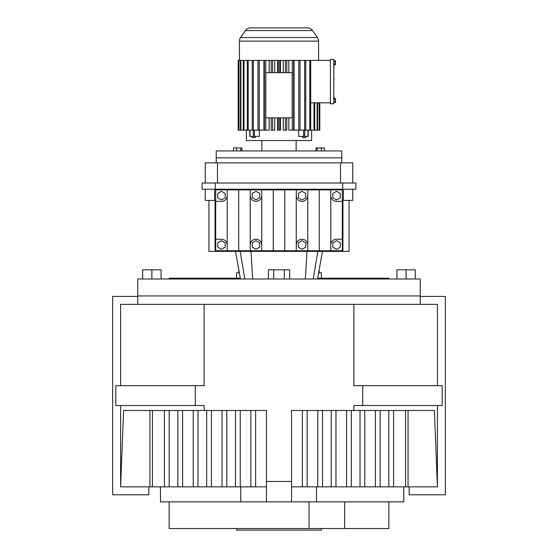 <?xml version="1.0" encoding="UTF-8"?>
<svg xmlns="http://www.w3.org/2000/svg" width="558" height="558" viewBox="0 0 558 558"><rect width="100%" height="100%" fill="white"/><g stroke="black" fill="none" stroke-linecap="round" stroke-linejoin="round"><path stroke-width="0.84" d="M169.144 501.851L169.144 528.531L388.856 528.531L388.856 501.851M344.677 501.851L344.677 528.531M309.069 528.531L309.069 501.851M291.555 501.851L291.555 481.449L266.445 481.449L266.445 501.851L316.491 501.851L316.491 486.855M266.445 501.851L160.474 501.851L160.474 486.855M403.769 486.855L403.769 501.851L316.491 501.851M291.555 486.855L437.416 486.855L437.416 405.52L437.416 486.855L434.389 410.479L291.555 410.479L291.555 481.449M266.445 486.855L120.584 486.855L120.584 405.52L120.584 486.855L123.611 410.479L204.144 410.479M266.445 481.449L266.445 410.479L204.137 410.479L204.137 405.52L115.82 405.52L115.82 385.683L115.82 405.52L115.82 385.683L195.272 385.683L195.272 405.52M177.856 410.479L177.856 486.855M169.172 410.479L169.172 486.855M302.387 410.479L302.387 486.855M307.151 410.479L307.151 486.855M405.568 410.479L405.568 486.855M408.058 410.479L408.058 486.855M346.567 410.479L346.567 486.855M351.331 410.479L351.331 486.855M164.408 410.479L164.408 486.855M197.985 410.479L197.985 486.855M193.221 410.479L193.221 486.855M250.849 410.479L250.849 486.855M240.247 410.479L240.247 486.855M375.381 410.479L375.381 486.855M364.779 410.479L364.779 486.855M148.833 486.855L148.833 494.793L112.646 494.793L112.646 296.424L137.756 296.424M360.015 410.479L360.015 486.855M206.669 410.479L206.669 486.855M331.201 410.479L331.201 486.855M322.517 410.479L322.517 486.855M255.613 410.479L255.613 486.855M149.942 410.479L149.942 486.855M335.965 410.479L335.965 486.855M388.828 410.479L388.828 486.855M393.592 410.479L393.592 486.855M152.432 410.479L152.432 486.855M235.483 410.479L235.483 486.855M226.799 410.479L226.799 486.855M317.753 410.479L317.753 486.855M182.619 410.479L182.619 486.855M211.433 410.479L211.433 486.855M120.584 304.354L120.584 385.683L120.584 304.354L204.144 304.354M437.416 304.354L437.416 385.683L437.416 304.354L204.137 304.354L204.137 385.683L195.272 385.683M362.728 405.52L362.728 385.683L442.18 385.683L442.18 405.52L442.18 385.683L442.18 405.52L353.856 405.52L353.856 410.479M409.167 486.855L409.167 494.793L445.354 494.793L445.354 296.424L420.244 296.424M222.035 410.479L222.035 486.855M380.144 410.479L380.144 486.855M362.728 385.683L353.856 385.683L353.856 304.354M420.244 304.354L420.244 295.949L137.756 295.949L137.756 279L420.244 279L420.244 295.949L137.756 295.949L137.756 304.354M388.856 279L388.856 278.219L317.704 278.219M240.296 278.219L169.144 278.219L169.144 279M333.803 68.753L333.803 72.896M333.803 59.441L333.803 103.767L330.413 103.767L330.413 59.441L333.803 59.441M333.803 76.46L333.803 79.627M333.803 98.508L335.498 98.508L335.498 102.428L333.803 102.428M335.498 101.451L333.803 101.451M333.803 81.608L333.803 86.037M334.116 64.7L333.803 67.825M333.803 86.985L333.803 90.473M333.803 63.717L335.498 63.717L335.498 60.78L333.803 60.78M335.498 61.757L333.803 61.757M333.803 91.421L333.803 95.816M333.803 73.21L333.803 75.107M335.498 63.717L335.498 64.7L333.803 64.7M334.116 79.627L333.803 80.254M334.116 97.134L334.116 98.508M335.498 99.491L333.803 99.491M330.413 102.825L310.715 102.825M330.413 60.383L309.788 60.383L309.788 130.147L310.715 130.147L310.715 60.383M250.563 27.9L307.437 27.9L250.563 27.9A6.277 6.277 0 0 0 245.422 30.578L240.554 37.526A6.277 6.277 0 0 0 239.417 41.125L239.417 60.383M307.437 27.9A6.277 6.277 0 0 1 312.578 30.578L317.446 37.526A6.277 6.277 0 0 1 318.576 41.125L318.576 60.383M263.927 60.383L263.927 130.147L253.332 130.147L253.332 60.383L252.223 60.383L252.223 130.147L248.212 130.147L248.212 60.383L247.285 60.383L247.285 130.147L244.027 130.147L244.027 60.383L243.309 60.383L243.309 130.147L240.91 130.147L240.91 60.383L238.698 60.383L238.698 130.147L238.196 130.147L238.196 60.383L238.698 60.383M243.309 60.383L240.91 60.383M247.285 60.383L244.027 60.383M252.223 60.383L248.212 60.383M259.226 130.147L259.226 60.383L253.332 60.383M269.186 117.864L269.186 130.147L265.727 130.147L265.727 60.383L259.226 60.383M271.202 60.383L271.202 72.666L272.625 72.666L272.625 60.383L265.727 60.383M272.625 72.666L279.725 72.666L279.725 60.383L272.625 60.383M309.788 60.383L279.725 60.383M319.797 130.147L319.797 102.825L319.804 130.147L319.302 130.147L319.302 102.825M246.357 130.147L246.357 140.546L311.643 140.546L311.643 130.147M310.715 130.147L317.09 130.147L317.09 102.825M319.05 102.825L319.302 130.147M317.586 102.825L317.586 130.147L317.09 130.147M313.973 102.825L313.973 130.147M317.586 130.147L319.05 130.147M314.691 130.147L314.691 102.825M308.114 136.382L298.642 136.382L298.642 130.147M294.073 60.383L294.073 130.147L298.774 130.147L298.774 60.383M288.814 60.383L288.814 72.666M288.814 117.864L288.814 130.147L292.273 130.147L292.273 60.383M283.262 60.383L283.262 72.666M283.262 117.864L283.262 130.147L285.375 130.147L285.375 117.864L278.275 117.864L278.275 130.147L277.577 130.147L277.577 117.864M280.423 60.383L280.423 72.666M280.423 117.864L280.423 130.147L278.275 130.147M277.577 60.383L277.577 72.666M274.738 60.383L274.738 72.666M274.738 117.864L274.738 130.147L272.625 130.147L272.625 117.864L271.202 117.864L271.202 130.147L272.625 130.147M269.186 60.383L269.186 72.666M249.747 130.147L249.747 136.382L259.358 136.382L259.358 130.147M308.016 136.382L308.016 130.147L309.788 130.147M240.414 60.383L240.414 130.147L240.91 130.147M278.275 117.864L272.625 117.864M298.774 130.147L304.668 130.147L304.668 60.383M279.725 72.666L286.798 72.666L286.798 60.383M285.375 60.383L285.375 72.666M265.727 130.147L264.366 130.147L264.366 60.383M292.273 130.147L293.634 130.147L293.634 60.383M300.023 130.147L300.023 60.383M238.95 60.383L238.95 130.147L240.414 130.147M257.977 60.383L257.977 130.147M244.027 130.147L243.309 130.147M279.725 130.147L279.725 117.864M285.375 130.147L286.798 130.147L286.798 117.864L285.375 117.864M278.275 60.383L278.275 72.666M308.016 130.147L305.777 130.147L305.777 60.383M253.332 130.147L252.223 130.147M248.212 130.147L247.285 130.147M305.777 130.147L304.668 130.147M261.862 140.546L261.862 150.939M296.138 140.546L296.138 150.939M252.223 136.382L252.223 137.638L255.285 137.638L255.285 136.382M271.202 72.666L265.817 72.666L265.817 117.864L271.202 117.864M286.798 117.864L292.183 117.864L292.183 72.666L286.798 72.666M302.715 136.382L302.715 137.638L305.777 137.638L305.777 136.382M341.775 162.866L341.775 157.844L216.225 157.844L341.775 157.844L341.775 150.939L216.225 150.939L216.225 162.866M324.484 150.939L324.484 147.926L317.209 147.926L317.209 150.939M317.209 147.926L316.079 147.926L316.079 150.939M241.921 150.939L241.921 147.926L240.791 147.926L240.791 150.939M240.791 147.926L236.592 147.926L236.592 150.939M321.408 147.926L321.408 150.939M236.592 147.926L233.516 147.926L233.516 150.939M205.239 189.232L205.239 200.42L215.067 200.42L215.067 251.379L349.071 251.379L349.071 200.42M352.761 189.232L352.761 200.42L342.933 200.42L342.933 251.379M208.929 200.42L208.929 251.379L215.067 251.379M214.628 200.42L214.628 189.232M343.372 189.232L343.372 200.42M342.696 189.232L342.696 183.017L355.899 183.017L355.899 189.232L202.101 189.232L202.101 183.017L215.304 183.017L215.304 189.232M330.796 189.859L330.796 195.614A5.754 5.754 0 0 0 336.551 201.368L342.305 201.368L342.305 189.859L215.695 189.859L215.695 250.751L227.204 250.751L227.204 244.997A5.754 5.754 0 0 0 221.449 239.243L215.695 239.243M342.305 201.368L342.305 239.243L336.551 239.243A5.754 5.754 0 0 0 330.796 244.997L330.796 250.751L342.305 250.751L342.305 239.243M330.796 250.751L227.204 250.751M342.696 183.017L215.304 183.017M215.695 201.368L221.449 201.368A5.754 5.754 0 0 0 227.204 195.614L227.204 244.997M330.796 195.614L330.796 244.997M307.779 189.859L307.779 250.751M250.221 189.859L250.221 250.751M238.712 189.859L238.712 250.751M296.263 189.859L296.263 250.751M227.204 189.859L227.204 195.614M319.288 189.859L319.288 250.751M261.737 189.859L261.737 250.751M284.754 189.859L284.754 250.751M273.246 189.859L273.246 250.751M142.702 279L142.702 269.821L161.06 269.821L161.06 279M151.881 269.821L151.881 279M406.119 279L406.119 269.821L396.94 269.821L396.94 279M406.119 269.821L415.298 269.821L415.298 279M268.398 279L268.398 269.821L284.301 269.821L284.301 279M273.699 269.821L273.699 279M284.301 269.821L289.602 269.821L289.602 279M221.449 249.314L225.188 247.152L225.188 242.835L221.449 240.679L217.711 242.835L217.711 247.152L221.449 249.314M225.188 193.459L221.449 191.296L217.711 193.459L217.711 197.776L221.449 199.931L225.188 197.776L225.188 193.459M340.289 247.152L340.289 242.835L336.551 240.679L332.812 242.835L332.812 247.152L336.551 249.314L340.289 247.152M340.289 193.459L336.551 191.296L332.812 193.459L332.812 197.776L336.551 199.931L340.289 197.776L340.289 193.459M296.263 195.614A5.754 5.754 0 0 0 302.017 201.368A5.754 5.754 0 0 0 307.779 195.614M307.779 244.997A5.754 5.754 0 0 0 302.017 239.243A5.754 5.754 0 0 0 296.263 244.997M255.983 199.931L259.714 197.776L259.714 193.459L255.983 191.296L252.244 193.459L252.244 197.776L255.983 199.931M250.221 195.614A5.754 5.754 0 0 0 255.983 201.368A5.754 5.754 0 0 0 261.737 195.614M261.737 244.997A5.754 5.754 0 0 0 255.983 239.243A5.754 5.754 0 0 0 250.221 244.997M305.756 197.776L305.756 193.459L302.017 191.296L298.286 193.459L298.286 197.776L302.017 199.931L305.756 197.776M298.286 247.152L302.017 249.314L305.756 247.152L305.756 242.835L302.017 240.679L298.286 242.835L298.286 247.152M259.714 242.835L255.983 240.679L252.244 242.835L252.244 247.152L255.983 249.314L259.714 247.152L259.714 242.835M352.761 183.017L352.761 162.866L205.239 162.866L205.239 183.017M217.481 183.017L217.481 162.866M340.519 183.017L340.519 162.866M236.627 528.531L236.627 530.1L321.373 530.1L321.373 528.531M236.627 278.219L236.627 272.723L239.326 272.723M318.674 272.723L321.373 272.723L321.373 278.219M238.747 272.723L238.873 270.149M319.127 270.149L319.253 272.723M240.756 501.851L240.756 486.855M318.576 41.125L239.417 41.125M317.446 37.526L240.554 37.526M303.587 136.382L303.587 130.147M254.413 136.382L254.413 130.147M312.578 30.578L245.422 30.578M249.984 136.382L249.984 130.147M253.297 136.382L253.297 130.147M304.703 136.382L304.703 130.147M305.386 279L306.956 251.379M313.198 279L317.816 251.379M244.802 279L240.184 251.379M252.614 279L251.044 251.379M308.253 136.382L308.253 130.147M238.196 60.383L238.196 130.147M240.435 279L235.567 251.379M317.565 279L322.433 251.379"/></g></svg>
